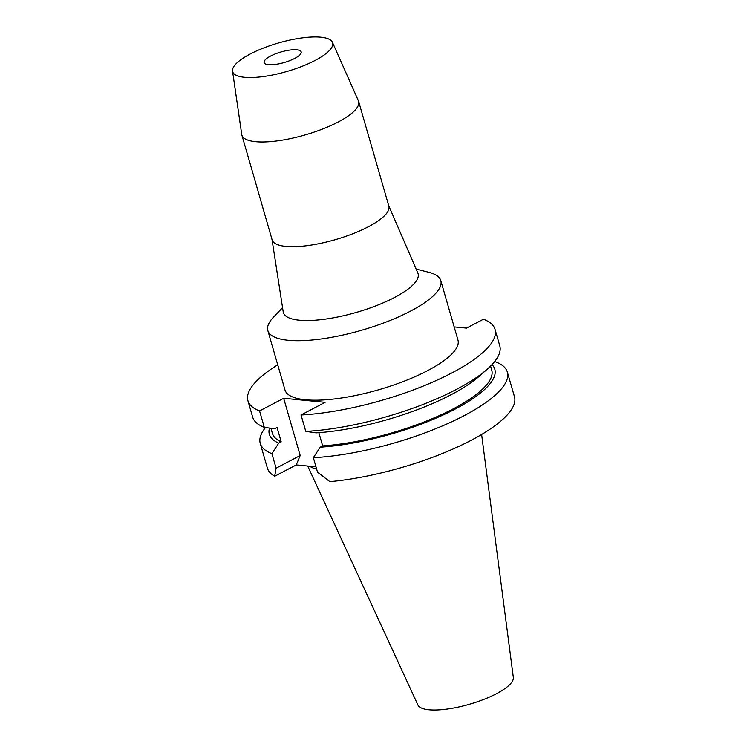 <?xml version="1.0" encoding="UTF-8"?>
<svg xmlns="http://www.w3.org/2000/svg" width="747" height="747" viewBox="0 0 747 747"><rect width="100%" height="100%" fill="white"/><g stroke="black" fill="none" stroke-linecap="round" stroke-linejoin="round"><path stroke-width="1.12" d="M307.708 466.044L417.918 705A49.704 14.202 -16.1 0 0 448.144 708.931A49.704 14.202 -16.1 0 0 496.522 693.674A49.704 14.202 -16.1 0 0 513.338 677.464L481.619 434.493M309.678 466.24A90.014 25.715 -16.1 0 0 316.681 469.2M270.582 56.062A19.291 5.509 -16.1 0 0 264.102 62.589A19.291 5.509 -16.1 0 0 275.54 64.391A19.291 5.509 -16.1 0 0 294.692 58.415A19.291 5.509 -16.1 0 0 301.172 51.888A19.291 5.509 -16.1 0 0 289.733 50.086A19.291 5.509 -16.1 0 0 270.582 56.062M315.15 60.414A52.029 14.865 163.9 0 1 262.589 76.652A52.029 14.865 163.9 0 1 232.532 71.096A52.029 14.865 163.9 0 1 250.124 54.055A52.029 14.865 163.9 0 1 300.864 38.069A52.029 14.865 163.9 0 1 332.424 42.262A52.029 14.865 163.9 0 1 315.15 60.414M332.424 42.262L358.392 100.78A60.75 17.358 163.9 0 1 358.625 101.415A60.75 17.358 163.9 0 1 338.223 121.976A60.75 17.358 163.9 0 1 277.903 140.791A60.75 17.358 163.9 0 1 241.879 135.114A60.75 17.358 163.9 0 1 241.739 134.441L232.532 71.096M241.879 135.114L272.113 239.843A60.75 17.358 -16.1 0 0 308.128 245.53A60.75 17.358 -16.1 0 0 368.448 226.705A60.75 17.358 -16.1 0 0 388.851 206.153L358.625 101.415M388.767 205.845L417.853 273.047A70.115 20.029 -16.1 0 1 394.565 297.465A70.115 20.029 163.9 0 1 323.806 319.333A70.115 20.029 163.9 0 1 283.216 311.91L272.02 239.544M416.154 269.116L428.843 272.31A90.014 25.715 163.9 0 1 440.814 280.639A90.014 25.715 163.9 0 1 410.579 311.097A90.014 25.715 163.9 0 1 321.201 338.979A90.014 25.715 163.9 0 1 267.837 330.566A90.014 25.715 163.9 0 1 273.523 317.139L282.562 307.671M267.837 330.566L285.009 390.046A90.014 25.715 -16.1 0 0 338.372 398.459A90.014 25.715 -16.1 0 0 427.751 370.577A90.014 25.715 -16.1 0 0 457.976 340.118L440.814 280.639M316 466.856L296.26 464.923L300.182 455.53L283.664 398.282L325.122 402.334L301.032 414.987A128.596 36.734 163.9 0 0 451.86 372.94A128.596 36.734 163.9 0 0 495.046 329.418A128.596 36.734 163.9 0 0 483.421 319.23L466.483 328.12L454.167 326.915M283.664 398.282L259.564 410.934A128.596 36.734 163.9 0 1 247.939 400.747A128.596 36.734 163.9 0 1 277.735 364.835M305.766 431.383A128.596 36.734 -16.1 0 0 456.594 389.327A128.596 36.734 -16.1 0 0 487.296 369.158L479.285 376.227A117.326 33.522 -16.1 0 1 451.281 394.631A117.326 33.522 -16.1 0 1 316.084 432.858L305.766 431.383L301.032 414.987M491.993 364.629A117.326 33.522 163.9 0 1 455.418 408.954A117.326 33.522 163.9 0 1 320.211 447.182L322.657 445.894L318.838 432.672M320.211 447.182L313.357 457.678L317.55 472.235L329.829 481.638A128.596 36.734 -16.1 0 0 471.292 440.244A128.596 36.734 -16.1 0 0 514.468 396.732L507.362 372.118A128.596 36.734 163.9 0 1 464.186 415.631A128.596 36.734 163.9 0 1 313.357 457.678M487.296 369.158A128.596 36.734 -16.1 0 0 499.78 345.814L495.046 329.418M507.362 372.118A128.596 36.734 163.9 0 0 495.737 361.922L494.505 361.744M247.939 400.747L252.673 417.134A128.596 36.734 -16.1 0 0 264.298 427.331L274.616 428.806L277.062 427.527L281.199 441.85L278.752 443.13A117.326 33.522 163.9 0 1 269.499 428.078M259.564 410.934L264.298 427.331M278.752 443.13L271.889 453.625L276.091 468.182L300.182 455.53M276.091 468.182L274.691 476.25L296.26 464.923M271.889 453.625A128.596 36.734 163.9 0 1 260.264 443.438A128.596 36.734 163.9 0 1 265.53 427.508M260.264 443.438L267.37 468.052A128.596 36.734 -16.1 0 0 274.691 476.25M322.657 445.894A114.132 32.607 -16.1 0 0 453.42 408.758A114.132 32.607 -16.1 0 0 491.75 370.138L490.574 366.086M270.937 428.283L272.431 433.437A114.132 32.607 -16.1 0 0 281.199 441.85"/></g></svg>
